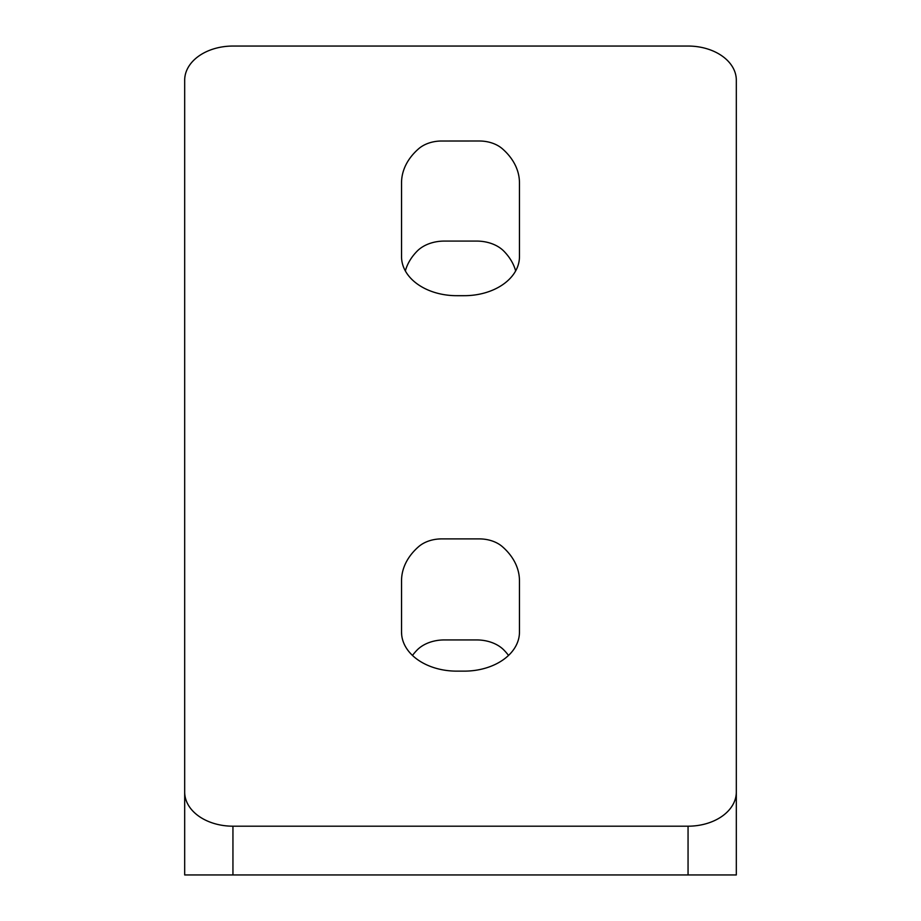 <?xml version="1.0" encoding="UTF-8"?>
<svg xmlns="http://www.w3.org/2000/svg" width="921" height="921" viewBox="0 0 921 921"><rect width="100%" height="100%" fill="white"/><g stroke="black" fill="none" stroke-linecap="round" stroke-linejoin="round"><path stroke-width="1.38" d="M239.84 874.95L681.16 874.95M401.544 182.842L401.544 256.683A55.168 39.004 0 0 0 401.579 258.145A55.168 39.004 0 0 0 456.712 295.687L464.288 295.687A55.168 39.004 0 0 0 519.421 258.145A55.168 39.004 0 0 0 519.456 256.683L519.456 182.842A76.466 54.074 0 0 0 502.348 148.753A29.656 20.964 0 0 0 479.334 141.005L441.666 141.017A29.656 20.964 0 0 0 418.652 148.753A76.466 54.074 0 0 0 401.544 182.842M401.544 632.117A55.168 39.004 0 0 0 401.579 633.59A55.168 39.004 0 0 0 456.712 671.133L464.288 671.133A55.168 39.004 0 0 0 519.421 633.59A55.168 39.004 0 0 0 519.456 632.117L519.456 580.725A76.466 54.074 0 0 0 502.348 546.648A29.656 20.964 0 0 0 479.334 538.9L441.666 538.9A29.656 20.964 0 0 0 418.652 546.648A76.466 54.074 0 0 0 401.544 580.737L401.544 632.117M688.229 874.95A68.258 48.272 -90 0 1 688.056 874.95L688.229 874.95A48.272 34.135 180 0 1 688.056 874.95L736.316 874.95L736.316 80.185A48.272 34.135 180 0 0 688.056 46.05L232.944 46.05A48.272 34.135 180 0 0 184.684 80.185L184.684 874.95L232.944 874.95A48.272 34.135 180 0 1 232.771 874.95L246.736 874.95M736.316 80.185L736.316 792.06A48.272 34.135 180 0 1 688.056 826.195L232.944 826.195A48.272 34.135 180 0 1 184.684 792.06L184.684 874.95M515.656 270.901A74.06 52.37 0 0 0 503.879 251.168A33.098 23.405 0 0 0 476.664 241.083L444.336 241.083A33.098 23.405 0 0 0 417.086 251.203A74.06 52.37 0 0 0 405.344 270.901M508.519 655.43A74.06 52.37 0 0 0 503.879 650.019A33.098 23.405 0 0 0 476.664 639.934L444.336 639.934A33.098 23.405 0 0 0 417.121 650.019A74.06 52.37 0 0 0 412.481 655.43M688.056 826.195L688.056 874.95L301.904 874.95M736.316 792.06L736.316 874.95M232.944 826.195L232.944 874.95A68.258 48.272 90 0 1 232.771 874.95M401.683 634.845L401.544 632.128"/></g></svg>

